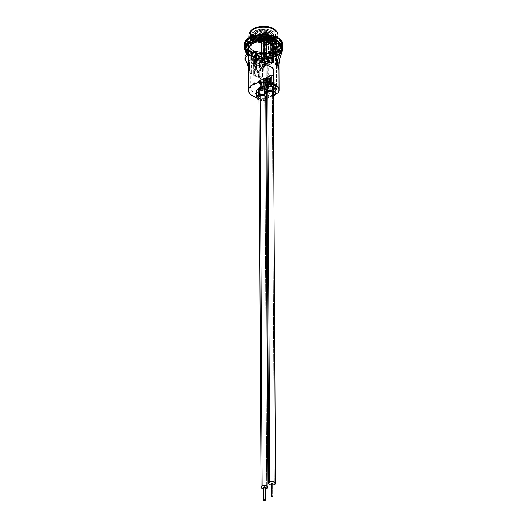 <?xml version="1.0" encoding="UTF-8"?>
<svg xmlns="http://www.w3.org/2000/svg" width="527" height="527" viewBox="0 0 527 527"><rect width="100%" height="100%" fill="white"/><g stroke="black" fill="none" stroke-linecap="round" stroke-linejoin="round"><path stroke-width="0.4" stroke-dasharray="2.63 1.98" d="M265.002 90.11A3.913 2.075 179.7 0 0 266.267 88.569A3.913 2.075 179.7 0 0 264.29 86.784A3.913 2.075 179.7 0 0 259.706 87.074L259.752 95.96L259.706 87.074L258.803 87.732L258.487 88.925L259.007 89.682L261.425 90.604L265.002 90.11L266.26 88.668L265.7 87.502L264.007 86.705L261.754 86.547L259.706 87.074A3.913 2.075 179.7 0 0 258.441 88.608A3.913 2.075 179.7 0 0 260.786 90.492A3.913 2.075 179.7 0 0 265.002 90.11L265.048 98.99L265.002 90.11M265.792 98.496A3.913 2.075 -0.3 0 1 265.048 98.99L261.471 99.491L258.724 98.2M272.624 86.375A3.913 2.075 179.7 0 0 273.895 84.834A3.913 2.075 179.7 0 0 271.55 82.95A3.913 2.075 179.7 0 0 267.334 83.338L267.38 92.225L267.334 83.338L266.431 83.997L266.069 84.781L266.636 85.947L269.053 86.869L272.624 86.375L273.888 84.933L273.322 83.767L271.629 82.97L269.383 82.811L267.334 83.338A3.913 2.075 179.7 0 0 266.069 84.873A3.913 2.075 179.7 0 0 268.414 86.757A3.913 2.075 179.7 0 0 272.624 86.375L272.67 95.255L272.624 86.375M273.421 94.761A3.913 2.075 -0.3 0 1 272.67 95.255L269.099 95.756L266.352 94.465M256.603 90.973A5.764 3.05 179.7 0 0 260.055 93.747A5.764 3.05 179.7 0 0 266.26 93.174L266.287 97.706L266.26 93.174A5.764 3.05 179.7 0 0 268.124 90.914A5.764 3.05 179.7 0 0 267.887 90.058L267.927 96.593A5.764 3.05 -0.3 0 1 268.164 97.449A5.764 3.05 -0.3 0 1 266.669 99.511M266.287 97.712L266.293 99.708L266.287 97.712M265.799 99.926A5.764 3.05 -0.3 0 1 259.027 99.959M264.468 88.095L264.501 94.629L264.238 88.049A5.764 3.05 179.7 0 1 264.468 88.095A5.764 3.05 179.7 0 1 264.231 87.238M258.118 93.022L261.003 93.911L264.343 93.799L267.281 92.515L267.92 91.738L267.887 90.058L271.049 90.203L273.888 89.438L273.921 95.973L273.888 89.438A5.764 3.05 179.7 0 0 275.753 87.179M260.832 69.841L259.837 71.698L259.864 76.56L258.902 76.962L257.71 70.809L254.567 65.723L258.27 58.326L260.76 56.916L260.832 69.841A13.373 7.082 179.7 0 0 263.381 69.979L263.309 56.323L262.505 57.351L262.611 77.324L263.006 76.81L263.381 69.979L263.309 56.323L262.505 57.351A15.342 8.122 179.7 0 0 266.886 57.153L267.103 98.187A15.342 8.122 -0.3 0 1 256.636 97.508L262.11 98.358L267.103 98.187L275.773 93.944L267.103 98.187L266.886 57.153L278.137 51.646A15.342 8.122 179.7 0 0 278.855 49.347L278.921 62.588L278.855 49.347L276.853 49.69L276.464 47.437L274.758 45.368L276.023 44.492L274.758 45.368A13.373 7.082 -0.3 0 1 276.886 49.176A13.373 7.082 -0.3 0 1 276.853 49.69L276.906 60.058A13.373 7.082 179.7 0 0 276.938 59.538A13.373 7.082 179.7 0 0 276.84 58.701L276.787 49.064A13.373 7.082 179.7 0 0 275.39 46.679L275.443 56.31A13.373 7.082 179.7 0 0 274.811 55.737L274.758 45.368L274.811 55.737L275.456 56.745L275.496 64.893L276.128 64.459L275.496 64.893A14.354 7.602 -0.3 0 1 276.372 65.671L276.365 64.643L276.372 65.671L277.248 65.427L276.372 65.671A14.354 7.602 -0.3 0 0 275.496 64.893L275.456 56.745A14.354 7.602 -0.3 0 1 276.089 57.285A14.354 7.602 179.7 0 0 275.456 56.745L274.811 55.737A13.373 7.082 179.7 0 1 275.443 56.31L275.39 46.679L276.029 46.607L275.39 46.679A13.373 7.082 179.7 0 1 276.787 49.064L276.84 58.701L277.703 59.65L277.749 67.805L278.566 67.331L277.749 67.805A14.354 7.602 -0.3 0 1 277.96 69.485L277.92 61.33L276.906 60.058L276.853 49.69L278.855 49.347L278.137 51.646L266.886 57.153L262.505 57.351L262.611 77.324L263.006 76.81A14.354 7.602 -0.3 0 1 259.864 76.56L258.902 76.962L262.611 77.324A15.342 8.122 179.7 0 1 258.902 76.962L257.71 70.809L254.574 66.244A20.026 10.606 -0.3 0 1 252.861 65.737L254.752 70.104L255.424 76.112L255.951 75.671L255.924 70.809L256.445 68.912L256.379 55.987L255.028 57.509L252.861 65.737A25.448 11.574 108.3 0 1 255.424 76.112L255.951 75.671A14.354 7.602 -0.3 0 1 254.567 75.144L253.691 75.447L253.586 55.473L255.338 54.88L255.411 68.536L254.541 70.282L254.567 75.144L253.691 75.447A15.342 8.122 179.7 0 0 255.424 76.112A15.342 8.122 179.7 0 0 258.902 76.962A15.342 8.122 179.7 0 1 255.424 76.112A15.342 8.122 179.7 0 1 253.691 75.447L253.586 55.473L255.338 54.88L259.1 55.941L263.309 56.323A13.373 7.082 -0.3 0 1 255.338 54.88L255.411 68.536A13.373 7.082 179.7 0 0 256.445 68.912L256.379 55.987A13.373 7.082 179.7 0 0 260.76 56.916L260.832 69.841A13.373 7.082 179.7 0 0 263.381 69.979L262.986 71.949A14.354 7.602 -0.3 0 1 259.837 71.698L260.832 69.841M268.052 42.568A13.373 7.082 -0.3 0 1 271.688 43.609L271.761 57.265L272.643 58.411L271.761 57.265A13.373 7.082 179.7 0 0 270.726 56.89L271.26 57.891L271.28 62.753L271.807 62.311L271.28 62.753A14.354 7.602 -0.3 0 1 272.67 63.273L272.67 62.614L272.67 63.273L273.546 62.976L272.67 63.273A14.354 7.602 -0.3 0 0 271.28 62.753L271.26 57.891A14.354 7.602 -0.3 0 1 272.018 58.161A14.354 7.602 179.7 0 0 271.26 57.891L270.726 56.89L270.694 50.961L270.726 56.89A13.373 7.082 179.7 0 1 271.761 57.265L271.688 43.609L272.143 43.458L267.927 42.542M272.011 43.201L270.654 43.958L270.694 50.961L270.654 43.958A13.373 7.082 179.7 0 0 266.273 43.036A13.373 7.082 179.7 0 1 270.654 43.958L272.011 43.201M273.454 46.001L273.473 50.342L273.454 46.001M268.335 61.461L267.373 61.857L267.367 61.316L267.373 61.857L268.335 61.461M264.225 61.613L264.626 61.099L264.225 61.613A14.354 7.602 -0.3 0 1 267.373 61.857A14.354 7.602 -0.3 0 0 264.225 61.613L264.198 56.751L264.225 61.613M264.521 41.132L263.717 42.16L263.79 55.822L264.198 56.751A14.354 7.602 -0.3 0 1 264.6 56.764A14.354 7.602 179.7 0 0 264.198 56.751L263.79 55.822L263.717 42.16L264.521 41.132M278.961 69.314L278.954 68.945L277.96 69.485L278.961 69.142M278.348 92.68L278.137 51.646L278.348 92.68M251.004 53.998A15.342 8.122 179.7 0 0 253.586 55.473L251.004 53.998L251.109 73.964L251.004 53.998L252.268 53.115A13.373 7.082 -0.3 0 1 250.141 49.314A13.373 7.082 -0.3 0 1 250.173 48.794L250.562 51.047L252.268 53.115L251.004 53.998M248.276 69.294A15.342 8.122 179.7 0 0 248.665 71.092A15.342 8.122 179.7 0 0 249.989 72.996A15.342 8.122 179.7 0 0 251.109 73.964L251.741 73.523L252.268 53.115L252.321 63.484L251.695 65.374A14.354 7.602 -0.3 0 1 250.826 64.597L250.865 72.752L249.989 72.996L248.79 65.77L245.371 59.801L246.089 59.485L245.74 57.226L249.159 54.38L251.642 53.273L251.689 62.904A13.373 7.082 179.7 0 0 252.321 63.484A13.373 7.082 179.7 0 1 251.689 62.904L250.826 64.597L251.689 62.904L251.642 53.273L249.159 54.38A16.166 8.564 -0.3 0 1 247.901 52.66L250.246 50.882A13.373 7.082 179.7 0 0 251.642 53.273A13.373 7.082 179.7 0 1 250.246 50.882L247.901 52.66A16.166 8.564 179.7 0 0 249.159 54.38L245.74 57.226A20.026 10.606 -0.3 0 1 244.923 56.277A20.026 10.606 179.7 0 0 245.74 57.226L245.747 57.746A20.026 10.606 -0.3 0 1 244.93 56.804A20.026 10.606 179.7 0 0 245.747 57.746L246.089 59.485A19.644 10.402 -0.3 0 1 245.226 58.464A19.644 10.402 179.7 0 0 246.089 59.485L245.371 59.801A20.461 10.83 -0.3 0 1 245.068 59.485M256.794 81.889L273.408 91.415L266.392 94.853L261.735 94.932L257.328 94.168L253.685 92.647L251.26 90.552L250.608 89.366L250.345 88.134L251.05 85.697L253.289 83.529L256.794 81.889L256.88 59.353A13.373 7.082 -0.3 0 1 257.723 59.11L258.059 81.533A13.373 7.082 -0.3 0 1 277.09 87.851A13.373 7.082 -0.3 0 1 276.537 89.88L276.326 48.846L276.859 46.574L276.003 44.327L272.321 41.534L268.651 40.335L264.435 39.821L260.127 40.052L256.175 40.994L252.986 42.555L250.898 44.571L250.134 46.831L250.766 49.097L252.729 51.126L255.826 52.72L261.853 53.925L266.175 53.82L276.326 48.846A13.373 7.082 179.7 0 0 276.873 46.824A13.373 7.082 179.7 0 0 265.568 39.887A13.373 7.082 179.7 0 0 250.78 44.762A13.373 7.082 179.7 0 0 250.127 46.962A13.373 7.082 179.7 0 0 266.175 53.82L266.392 94.853A13.373 7.082 -0.3 0 1 250.345 87.996A13.373 7.082 -0.3 0 1 256.794 81.889L256.88 59.353A13.373 7.082 -0.3 0 1 257.723 59.11L274.139 68.523L273.46 68.853L273.408 91.415L266.392 94.853L266.175 53.82L276.326 48.846L276.537 89.88L274.429 90.914L274.139 68.523L273.46 68.853L256.88 59.353L273.46 68.853L273.408 91.415L256.794 81.889M264.666 86.909L264.007 86.705M273.427 96.191A5.764 3.05 -0.3 0 1 267.927 96.593L267.887 90.058A5.764 3.05 179.7 0 0 273.888 89.438L273.915 89.425M275.588 87.91L275.687 86.718M256.609 90.835L256.675 91.428M272.018 57.812L266.339 58.826L260.358 58.82L252.209 56.929L248.164 54.61L246.735 53.22L245.253 50.157L245.707 46.995L248.065 44.077L255.009 40.678L257.769 40.045L266.669 39.67L274.817 41.561L277.018 42.628L280.292 45.269L281.273 46.765L281.793 49.92L281.319 51.488L278.961 54.406L272.018 57.812A18.333 9.71 -0.3 0 1 245.18 49.34A18.333 9.71 -0.3 0 1 248.065 44.077L255.009 40.678A18.333 9.71 -0.3 0 1 281.846 49.149A18.333 9.71 -0.3 0 1 278.961 54.406L278.948 52.054A18.333 9.71 179.7 0 0 281.833 46.798A18.333 9.71 179.7 0 0 254.996 38.326L255.009 40.678L254.996 38.326L248.052 41.725L248.065 44.077L248.052 41.725A18.333 9.71 179.7 0 0 245.167 46.989A18.333 9.71 179.7 0 0 272.004 55.46L272.018 57.812L272.004 55.46L278.948 52.054L278.961 54.406L272.018 57.812M248.171 49.136L250.173 48.794L250.226 59.162A13.373 7.082 179.7 0 0 250.193 59.676A13.373 7.082 179.7 0 0 250.292 60.519L250.246 50.882L250.292 60.519L249.449 62.463L250.292 60.519A13.373 7.082 179.7 0 1 250.226 59.162L249.231 60.783L249.271 68.938L248.276 69.103L249.271 68.938L249.231 60.783A14.354 7.602 179.7 0 0 249.218 61.132A14.354 7.602 179.7 0 0 249.449 62.463L249.488 70.618L249.449 62.463A14.354 7.602 -0.3 0 1 249.231 60.783L250.226 59.162L250.173 48.794L248.171 49.136M264.528 42.18L263.717 42.16A13.373 7.082 -0.3 0 1 264.528 42.18M254.996 38.326L260.674 37.312L266.655 37.318L274.804 39.209L278.849 41.528L281.26 44.413L281.78 47.568L281.306 49.136L278.948 52.054L272.004 55.46L269.244 56.086L260.345 56.468L252.196 54.577L248.151 52.259L246.722 50.869L245.74 49.367L245.226 46.218L245.694 44.643L248.052 41.725L254.996 38.326M258.994 99.952L262.156 100.525L265.391 100.071L267.953 98.272L267.927 96.593L271.082 96.737L273.921 95.973M265.951 98.338L265.048 98.99A3.913 2.075 -0.3 0 1 259.014 98.529M273.572 94.603L272.67 95.255A3.913 2.075 -0.3 0 1 266.642 94.794M264.6 55.836A13.373 7.082 179.7 0 0 263.79 55.822A13.373 7.082 179.7 0 1 264.6 55.836M274.429 90.914L258.059 81.533L265.536 80.901L272.439 82.522L274.949 84.043L276.543 85.875L277.09 87.877L276.537 89.88L274.429 90.914L274.139 68.523L257.723 59.11L258.059 81.533L274.429 90.914M248.665 71.092L249.488 70.618L248.665 71.092L248.263 66.791L248.665 71.092A15.342 8.122 179.7 0 0 249.989 72.996A15.342 8.122 179.7 0 0 251.109 73.964L251.741 73.523A14.354 7.602 -0.3 0 1 250.865 72.752L249.989 72.996A30.935 23.34 -44.4 0 0 245.371 59.801A20.461 10.83 -0.3 0 1 244.923 59.32M249.488 70.618A14.354 7.602 -0.3 0 1 249.271 68.938A14.354 7.602 -0.3 0 0 249.258 69.287A14.354 7.602 -0.3 0 0 249.488 70.618M282.136 48.813L281.859 50.809A19.644 10.402 179.7 0 0 281.411 50.249A19.644 10.402 179.7 0 0 280.99 49.795A19.644 10.402 -0.3 0 1 281.411 50.249A19.644 10.402 -0.3 0 1 281.859 50.809L282.472 50.579L281.859 50.809L281.971 49.986M282.136 48.286L279.139 48.128L276.787 49.064L279.139 48.128A16.166 8.564 179.7 0 0 277.881 46.402A16.166 8.564 -0.3 0 1 279.139 48.128L282.136 48.286M276.089 57.186L275.443 56.31L276.089 57.186M276.906 60.058A13.373 7.082 179.7 0 0 276.84 58.701L277.703 59.65A14.354 7.602 -0.3 0 1 277.92 61.33L276.906 60.058M277.92 61.33A14.354 7.602 179.7 0 0 277.933 60.98A14.354 7.602 179.7 0 0 277.703 59.65L277.749 67.805A14.354 7.602 -0.3 0 1 277.973 69.136A14.354 7.602 -0.3 0 1 277.96 69.485L277.92 61.33M254.126 60.842A17.622 9.334 179.7 0 0 256.695 61.54L256.695 61.909A17.622 9.334 -0.3 0 1 254.126 61.204L254.126 60.842A17.622 9.334 179.7 0 0 256.695 61.54L256.919 61.448A17.378 9.203 -0.3 0 1 254.258 60.73L254.126 60.842M254.251 60.368A17.378 9.203 179.7 0 0 256.919 61.086L256.919 61.448A17.378 9.203 -0.3 0 1 254.258 60.73L254.251 60.368A17.378 9.203 179.7 0 0 256.919 61.086L257.143 60.987A17.127 9.071 -0.3 0 1 254.383 60.256L254.251 60.368M254.383 59.887A17.127 9.071 179.7 0 0 257.143 60.625L257.143 60.987A17.127 9.071 -0.3 0 1 254.383 60.256L254.383 59.887A17.127 9.071 179.7 0 0 257.143 60.625L257.367 60.533A16.884 8.939 -0.3 0 1 254.515 59.775L254.383 59.887M254.515 59.413A16.884 8.939 179.7 0 0 257.367 60.164L257.367 60.533A16.884 8.939 -0.3 0 1 254.515 59.775L254.515 59.413A16.884 8.939 179.7 0 0 257.367 60.164L257.591 60.071A16.64 8.807 -0.3 0 1 254.646 59.301L254.515 59.413M254.64 58.932A16.64 8.807 179.7 0 0 257.591 59.703L257.591 60.071A16.64 8.807 -0.3 0 1 254.646 59.301L254.64 58.932A16.64 8.807 179.7 0 0 257.591 59.703L257.822 59.61A16.39 8.682 -0.3 0 1 254.772 58.826L254.64 58.932M254.772 58.457A16.39 8.682 179.7 0 0 257.822 59.241L257.822 59.61A16.39 8.682 -0.3 0 1 254.772 58.826L254.772 58.457A16.39 8.682 179.7 0 0 257.822 59.241L258.046 59.149A16.146 8.551 -0.3 0 1 254.903 58.345L254.772 58.457M254.903 57.983A16.146 8.551 179.7 0 0 258.046 58.78L258.046 59.149A16.146 8.551 -0.3 0 1 254.903 58.345L254.903 57.983A16.146 8.551 179.7 0 0 258.046 58.78L258.27 58.688A15.909 8.425 -0.3 0 1 255.028 57.871L254.903 57.983M255.028 57.509A15.909 8.425 179.7 0 0 258.27 58.326L258.27 58.688A15.909 8.425 -0.3 0 1 255.028 57.871L256.379 55.987A13.373 7.082 179.7 0 0 260.76 56.916L258.27 58.326A15.909 8.425 -0.3 0 1 255.028 57.509M252.855 65.216A20.026 10.606 179.7 0 0 254.567 65.723L254.574 66.244A20.026 10.606 -0.3 0 1 252.861 65.737L252.855 65.216A20.026 10.606 179.7 0 0 254.567 65.723L254.949 65.565A19.598 10.375 -0.3 0 1 253.085 65.019L252.855 65.216M253.085 64.656A19.598 10.375 179.7 0 0 254.949 65.196L254.949 65.565A19.598 10.375 -0.3 0 1 253.085 65.019L253.085 64.656A19.598 10.375 179.7 0 0 254.949 65.196L255.167 65.111A19.347 10.244 -0.3 0 1 253.217 64.544L253.085 64.656M253.217 64.175A19.347 10.244 179.7 0 0 255.16 64.742L255.167 65.111A19.347 10.244 -0.3 0 1 253.217 64.544L253.217 64.175A19.347 10.244 179.7 0 0 255.16 64.742L255.384 64.65A19.104 10.112 -0.3 0 1 253.349 64.07L253.217 64.175M253.349 63.701A19.104 10.112 179.7 0 0 255.378 64.287L255.384 64.65A19.104 10.112 -0.3 0 1 253.349 64.07L253.349 63.701A19.104 10.112 179.7 0 0 255.378 64.287L255.602 64.195A18.853 9.987 -0.3 0 1 253.474 63.589L253.349 63.701M253.474 63.227A18.853 9.987 179.7 0 0 255.595 63.826L255.602 64.195A18.853 9.987 -0.3 0 1 253.474 63.589L253.474 63.227A18.853 9.987 179.7 0 0 255.595 63.826L255.819 63.741A18.61 9.855 -0.3 0 1 253.606 63.115L253.474 63.227M253.606 62.746A18.61 9.855 179.7 0 0 255.812 63.372L255.819 63.741A18.61 9.855 -0.3 0 1 253.606 63.115L253.606 62.746A18.61 9.855 179.7 0 0 255.812 63.372L256.036 63.28A18.359 9.723 -0.3 0 1 253.737 62.641L253.606 62.746M253.737 62.272A18.359 9.723 179.7 0 0 256.036 62.917L256.036 63.28A18.359 9.723 -0.3 0 1 253.737 62.641L253.737 62.272A18.359 9.723 179.7 0 0 256.036 62.917L256.254 62.825A18.116 9.591 -0.3 0 1 253.869 62.16L253.737 62.272M253.862 61.797A18.116 9.591 179.7 0 0 256.254 62.456L256.254 62.825A18.116 9.591 -0.3 0 1 253.869 62.16L253.862 61.797A18.116 9.591 179.7 0 0 256.254 62.456L256.478 62.364A17.872 9.46 -0.3 0 1 253.994 61.685L253.862 61.797M253.994 61.316A17.872 9.46 179.7 0 0 256.471 62.002L256.478 62.364A17.872 9.46 -0.3 0 1 253.994 61.685L253.994 61.316A17.872 9.46 179.7 0 0 256.471 62.002L256.695 61.909A17.622 9.334 -0.3 0 1 254.126 61.204L253.994 61.316M251.695 65.374L251.741 73.523A14.354 7.602 -0.3 0 1 250.865 72.752L250.826 64.597A14.354 7.602 179.7 0 0 251.695 65.374M254.541 70.282A14.354 7.602 179.7 0 0 255.924 70.809L255.951 75.671A14.354 7.602 -0.3 0 1 254.567 75.144L254.541 70.282L255.411 68.536A13.373 7.082 179.7 0 0 256.445 68.912L255.924 70.809A14.354 7.602 -0.3 0 1 254.541 70.282M263.006 76.81A14.354 7.602 -0.3 0 1 259.864 76.56L259.837 71.698A14.354 7.602 179.7 0 0 262.986 71.949L263.006 76.81M270.371 44.657A17.622 9.334 -0.3 0 1 272.94 45.355A17.622 9.334 -0.3 0 0 270.371 44.657M270.147 44.38A17.378 9.203 -0.3 0 1 272.808 45.098A17.378 9.203 -0.3 0 0 270.147 44.38M269.916 44.11A17.127 9.071 -0.3 0 1 272.676 44.848A17.127 9.071 -0.3 0 0 269.916 44.11M269.692 43.833A16.884 8.939 -0.3 0 1 272.545 44.591A16.884 8.939 -0.3 0 0 269.692 43.833M269.462 43.563A16.64 8.807 -0.3 0 1 272.406 44.334A16.64 8.807 -0.3 0 0 269.462 43.563M269.231 43.293A16.39 8.682 -0.3 0 1 272.275 44.077A16.39 8.682 -0.3 0 0 269.231 43.293M268.994 43.023A16.146 8.551 -0.3 0 1 272.143 43.827A16.146 8.551 -0.3 0 0 268.994 43.023M268.77 42.746A15.909 8.425 -0.3 0 1 272.011 43.563A15.909 8.425 -0.3 0 0 268.77 42.746M272.149 46.85A19.598 10.375 -0.3 0 1 274.014 47.397A19.598 10.375 -0.3 0 0 272.149 46.85M271.932 46.574A19.347 10.244 -0.3 0 1 273.875 47.14A19.347 10.244 -0.3 0 0 271.932 46.574M271.708 46.304A19.104 10.112 -0.3 0 1 273.744 46.883A19.104 10.112 -0.3 0 0 271.708 46.304M271.491 46.027A18.853 9.987 -0.3 0 1 273.612 46.633A18.853 9.987 -0.3 0 0 271.491 46.027M271.267 45.75A18.61 9.855 -0.3 0 1 273.48 46.376A18.61 9.855 -0.3 0 0 271.267 45.75M271.043 45.474A18.359 9.723 -0.3 0 1 273.342 46.119A18.359 9.723 -0.3 0 0 271.043 45.474M270.819 45.203A18.116 9.591 -0.3 0 1 273.21 45.862A18.116 9.591 -0.3 0 0 270.819 45.203M270.595 44.927A17.872 9.46 -0.3 0 1 273.078 45.612A17.872 9.46 -0.3 0 0 270.595 44.927M273.388 29.196L274.699 30.302L275.977 32.806L275.344 35.381L272.9 37.648L271.102 38.543L264.277 39.94L257.163 39.097L253.467 37.404L251.287 35.085L250.885 33.794L251.511 31.218L252.525 30.026A12.576 6.66 179.7 0 0 257.163 39.097A12.576 6.66 179.7 0 0 274.33 36.574A12.576 6.66 179.7 0 0 269.692 27.503A12.576 6.66 179.7 0 0 252.525 30.026L253.961 28.959M248.948 34.67A14.499 7.674 179.7 0 0 259.488 42.252A14.499 7.674 179.7 0 0 276.01 38.629A14.499 7.674 -0.3 0 1 260.463 42.371A14.499 7.674 -0.3 0 1 249.027 35.737M250.397 40.605L250.575 36.995L250.397 40.605L248.52 43.57L248.915 46.679L251.531 49.466L255.964 51.501L261.55 52.476L267.426 52.239L272.703 50.836L276.576 48.471A15.099 7.997 -0.3 0 1 259.376 52.245A15.099 7.997 -0.3 0 1 248.401 44.354A15.099 7.997 -0.3 0 1 250.397 40.605A15.099 7.997 -0.3 0 1 267.123 36.765A15.099 7.997 -0.3 0 1 278.572 44.196A15.099 7.997 -0.3 0 1 276.576 48.471L278.46 45.506L278.065 42.397L275.45 39.617L271.01 37.582L265.43 36.607L259.554 36.837L254.271 38.24L250.397 40.605M277.709 33.445A14.499 7.674 -0.3 0 1 276.01 38.629L276.576 48.471L276.01 38.629A14.499 7.674 179.7 0 0 277.927 34.518L277.927 34.518M247.473 42.074L247.459 39.723A18.485 9.789 179.7 0 0 245.002 44.637A18.485 9.789 179.7 0 0 258.744 54.017A18.485 9.789 179.7 0 0 279.514 49.354L279.527 51.705A18.485 9.789 -0.3 0 1 258.757 56.369A18.485 9.789 -0.3 0 1 245.015 46.989A18.485 9.789 -0.3 0 1 247.473 42.074L245.984 43.827L245.167 45.704L245.055 47.621L246.939 51.303L251.339 54.307L257.598 56.191L264.745 56.652L268.322 56.323L274.784 54.604L279.527 51.705L281.833 48.082L281.945 46.159L281.346 44.268L278.144 40.862L275.661 39.472L269.409 37.595L265.878 37.173L258.678 37.457L252.216 39.182L247.473 42.074A18.485 9.789 -0.3 0 1 268.243 37.41A18.485 9.789 -0.3 0 1 281.985 46.791A18.485 9.789 -0.3 0 1 279.527 51.705L279.514 49.354A18.485 9.789 179.7 0 0 281.971 44.439A18.485 9.789 179.7 0 0 268.23 35.059A18.485 9.789 179.7 0 0 247.459 39.723L247.473 42.074M274.396 39.466A12.635 6.686 179.7 0 0 276.076 36.106A12.635 6.686 179.7 0 0 266.682 29.696A12.635 6.686 179.7 0 0 252.492 32.885L252.545 43.603A12.635 6.686 -0.3 0 1 266.741 40.414A12.635 6.686 -0.3 0 1 276.135 46.824A12.635 6.686 -0.3 0 1 274.455 50.184L274.396 39.466L273.935 38.557A12.108 6.41 179.7 0 0 274.719 33.03A12.108 6.41 179.7 0 0 264.35 29.005A12.108 6.41 179.7 0 0 252.947 32.246L252.492 32.885A12.635 6.686 -0.3 0 1 264.389 29.499A12.635 6.686 -0.3 0 1 275.213 33.702A12.635 6.686 -0.3 0 1 274.396 39.466A12.635 6.686 -0.3 0 1 258.019 42.239A12.635 6.686 -0.3 0 1 251.649 33.827A12.635 6.686 -0.3 0 1 252.492 32.885L252.947 32.246A12.108 6.41 179.7 0 0 257.407 40.981A12.108 6.41 179.7 0 0 273.935 38.557L272.571 38.919A10.527 5.573 -0.3 0 1 258.197 41.027A10.527 5.573 -0.3 0 1 254.317 33.432L252.947 32.246L254.317 33.432A10.527 5.573 -0.3 0 1 264.231 30.612A10.527 5.573 -0.3 0 1 273.256 34.117A10.527 5.573 -0.3 0 1 272.571 38.919L272.11 38.01A10 5.296 179.7 0 0 272.762 33.445A10 5.296 179.7 0 0 264.192 30.118A10 5.296 179.7 0 0 254.772 32.799L254.317 33.432L254.772 32.799A10 5.296 179.7 0 0 258.461 40.012A10 5.296 179.7 0 0 272.11 38.01L270.746 38.372A8.419 4.46 -0.3 0 1 259.251 40.059A8.419 4.46 -0.3 0 1 256.142 33.978L254.772 32.799L256.142 33.978A8.419 4.46 -0.3 0 1 264.073 31.725A8.419 4.46 -0.3 0 1 271.293 34.525A8.419 4.46 -0.3 0 1 270.746 38.372L270.285 37.457A7.892 4.183 179.7 0 0 270.799 33.86A7.892 4.183 179.7 0 0 264.034 31.231A7.892 4.183 179.7 0 0 256.596 33.346L256.142 33.978L256.596 33.346A7.892 4.183 179.7 0 0 259.508 39.044A7.892 4.183 179.7 0 0 270.285 37.457L268.922 37.819A6.317 3.346 -0.3 0 1 260.298 39.09A6.317 3.346 -0.3 0 1 257.966 34.532L256.596 33.346L257.966 34.532A6.317 3.346 -0.3 0 1 263.915 32.839A6.317 3.346 -0.3 0 1 269.33 34.94A6.317 3.346 -0.3 0 1 268.922 37.819L268.46 36.91A5.79 3.063 179.7 0 0 268.836 34.268A5.79 3.063 179.7 0 0 263.875 32.345A5.79 3.063 179.7 0 0 258.421 33.893L257.966 34.532L258.421 33.893A5.79 3.063 179.7 0 0 260.555 38.069A5.79 3.063 179.7 0 0 268.46 36.91L267.097 37.272A4.209 2.227 -0.3 0 1 261.346 38.115A4.209 2.227 -0.3 0 1 259.791 35.078L258.421 33.893L259.791 35.078A4.209 2.227 -0.3 0 1 263.763 33.952A4.209 2.227 -0.3 0 1 267.367 35.349A4.209 2.227 -0.3 0 1 267.097 37.272L266.636 36.363A3.682 1.95 179.7 0 0 266.873 34.683A3.682 1.95 179.7 0 0 263.717 33.458A3.682 1.95 179.7 0 0 260.246 34.439L259.791 35.078L260.246 34.439A3.682 1.95 179.7 0 0 261.603 37.101A3.682 1.95 179.7 0 0 266.636 36.363L265.272 36.725A2.108 1.113 -0.3 0 1 262.393 37.147A2.108 1.113 -0.3 0 1 261.616 35.625L260.246 34.439L261.616 35.625A2.108 1.113 -0.3 0 1 263.605 35.065A2.108 1.113 -0.3 0 1 265.404 35.764A2.108 1.113 -0.3 0 1 265.272 36.725L264.811 35.816A1.581 0.837 179.7 0 0 264.91 35.092A1.581 0.837 179.7 0 0 263.559 34.565A1.581 0.837 179.7 0 0 262.071 34.993L261.616 35.625L262.071 34.993A1.581 0.837 179.7 0 0 262.657 36.132A1.581 0.837 179.7 0 0 264.811 35.816L263.447 36.179L262.071 34.993L263.447 36.179L264.811 35.816C264.91 34.598 264.001 34.327 262.071 34.993A1.581 0.837 179.7 0 0 261.965 35.111A1.581 0.837 179.7 0 0 262.762 36.159A1.581 0.837 179.7 0 0 264.811 35.816L265.272 36.725A2.108 1.113 -0.3 0 1 262.538 37.186A2.108 1.113 -0.3 0 1 261.478 35.783A2.108 1.113 -0.3 0 1 261.616 35.625A2.108 1.113 -0.3 0 1 264.495 35.204A2.108 1.113 -0.3 0 1 265.272 36.725L266.636 36.363A3.682 1.95 179.7 0 0 265.279 33.702A3.682 1.95 179.7 0 0 260.246 34.439A3.682 1.95 179.7 0 0 260.002 34.716A3.682 1.95 179.7 0 0 261.86 37.167A3.682 1.95 179.7 0 0 266.636 36.363L267.097 37.272A4.209 2.227 -0.3 0 1 261.636 38.194A4.209 2.227 -0.3 0 1 259.515 35.395A4.209 2.227 -0.3 0 1 259.791 35.078A4.209 2.227 -0.3 0 1 265.542 34.235A4.209 2.227 -0.3 0 1 267.097 37.272L268.46 36.91A5.79 3.063 179.7 0 0 266.326 32.733A5.79 3.063 179.7 0 0 258.421 33.893A5.79 3.063 179.7 0 0 258.032 34.327A5.79 3.063 179.7 0 0 260.957 38.181A5.79 3.063 179.7 0 0 268.46 36.91L268.922 37.819A6.317 3.346 -0.3 0 1 260.733 39.209A6.317 3.346 -0.3 0 1 257.545 34.999A6.317 3.346 -0.3 0 1 257.966 34.532A6.317 3.346 -0.3 0 1 266.59 33.267A6.317 3.346 -0.3 0 1 268.922 37.819L270.285 37.457A7.892 4.183 179.7 0 0 267.373 31.765A7.892 4.183 179.7 0 0 256.596 33.346A7.892 4.183 179.7 0 0 256.069 33.932A7.892 4.183 179.7 0 0 260.048 39.189A7.892 4.183 179.7 0 0 270.285 37.457L270.746 38.372A8.419 4.46 -0.3 0 1 259.831 40.217A8.419 4.46 -0.3 0 1 255.582 34.611A8.419 4.46 -0.3 0 1 256.142 33.978A8.419 4.46 -0.3 0 1 267.637 32.292A8.419 4.46 -0.3 0 1 270.746 38.372L272.11 38.01A10 5.296 179.7 0 0 268.421 30.79A10 5.296 179.7 0 0 254.772 32.799A10 5.296 179.7 0 0 254.1 33.544A10 5.296 179.7 0 0 259.146 40.204A10 5.296 179.7 0 0 272.11 38.01L272.571 38.919A10.527 5.573 -0.3 0 1 258.928 41.225A10.527 5.573 -0.3 0 1 253.612 34.215A10.527 5.573 -0.3 0 1 254.317 33.432A10.527 5.573 -0.3 0 1 268.691 31.324A10.527 5.573 -0.3 0 1 272.571 38.919L273.935 38.557A12.108 6.41 179.7 0 0 269.475 29.822A12.108 6.41 179.7 0 0 252.947 32.246A12.108 6.41 179.7 0 0 252.137 33.148A12.108 6.41 179.7 0 0 258.243 41.211A12.108 6.41 179.7 0 0 273.935 38.557L274.396 39.466L274.455 50.184A12.635 6.686 -0.3 0 1 260.259 53.365A12.635 6.686 -0.3 0 1 250.872 46.956A12.635 6.686 -0.3 0 1 252.545 43.603L252.492 32.885A12.635 6.686 179.7 0 0 250.812 36.244A12.635 6.686 179.7 0 0 260.206 42.654A12.635 6.686 179.7 0 0 274.396 39.466M274.455 50.184L271.214 52.16L266.794 53.339L259.462 53.247L253.494 51.014L251.307 48.682L250.971 46.08L252.545 43.603L255.793 41.62L260.206 40.447L267.538 40.539L273.506 42.773L275.693 45.098L276.029 47.7L274.455 50.184M279.514 49.354L277.413 50.928L271.701 53.28L264.738 54.301L257.584 53.84L251.326 51.956L246.926 48.952L245.042 45.269L245.154 43.352L247.459 39.723L252.202 36.831L255.279 35.796L262.242 34.775L269.396 35.243L275.647 37.121L278.131 38.511L281.332 41.916L281.932 43.807L281.82 45.73L279.514 49.354M271.267 483.43A0.804 0.422 179.7 0 0 271.748 483.812A0.804 0.422 179.7 0 0 272.611 483.733L272.676 496.803L272.611 483.733L271.477 483.714M270.489 78.635L270.522 85.163A0.804 0.422 -0.3 0 1 269.659 85.242A0.804 0.422 -0.3 0 1 269.178 84.86A0.804 0.422 -0.3 0 1 269.442 84.544L269.402 78.009A0.804 0.422 179.7 0 0 269.145 78.325A0.804 0.422 179.7 0 0 269.626 78.714A0.804 0.422 179.7 0 0 270.489 78.635L270.7 78.174L270.285 77.937L269.145 78.306L270.489 78.635A0.804 0.422 179.7 0 0 270.746 78.319A0.804 0.422 179.7 0 0 270.265 77.93A0.804 0.422 179.7 0 0 269.402 78.009L269.442 84.544L270.779 84.873L269.64 85.242L269.178 84.84L269.442 84.544A0.804 0.422 -0.3 0 1 270.305 84.465A0.804 0.422 -0.3 0 1 270.779 84.854A0.804 0.422 -0.3 0 1 270.522 85.163L270.489 78.635M272.275 86.171L274.356 484.735L272.275 86.171A3.386 1.792 179.7 0 0 273.368 84.84A3.386 1.792 179.7 0 0 271.339 83.207A3.386 1.792 179.7 0 0 267.69 83.543A3.386 1.792 179.7 0 0 266.59 84.873A3.386 1.792 179.7 0 0 268.618 86.507A3.386 1.792 179.7 0 0 272.275 86.171L273.368 84.919L272.479 83.635L270.127 83.062L267.69 83.543L267.736 92.073L267.69 83.543L266.906 84.109L266.794 85.486L267.979 86.309L269.837 86.652L272.275 86.171M272.881 485.163A3.386 1.792 -0.3 0 1 271.273 485.169L273.23 485.103M272.821 483.272L272.795 483.602M263.638 487.165A0.804 0.422 179.7 0 0 264.119 487.547A0.804 0.422 179.7 0 0 264.982 487.468L265.048 500.538L264.982 487.468L263.849 487.449M262.861 82.37L262.894 88.898A0.804 0.422 -0.3 0 1 262.031 88.977A0.804 0.422 -0.3 0 1 261.55 88.595A0.804 0.422 -0.3 0 1 261.814 88.279L261.781 81.744A0.804 0.422 179.7 0 0 261.517 82.06A0.804 0.422 179.7 0 0 261.998 82.449A0.804 0.422 179.7 0 0 262.861 82.37L263.072 81.909L262.657 81.672L261.517 82.041L262.861 82.37A0.804 0.422 179.7 0 0 263.118 82.054A0.804 0.422 179.7 0 0 262.644 81.665A0.804 0.422 179.7 0 0 261.781 81.744L261.814 88.279L263.151 88.608L262.018 88.977L261.55 88.576L261.814 88.279A0.804 0.422 -0.3 0 1 262.677 88.2A0.804 0.422 -0.3 0 1 263.157 88.589A0.804 0.422 -0.3 0 1 262.894 88.898L262.861 82.37M264.646 89.906L266.734 488.47L264.646 89.906A3.386 1.792 179.7 0 0 265.74 88.576A3.386 1.792 179.7 0 0 263.711 86.942A3.386 1.792 179.7 0 0 260.061 87.278A3.386 1.792 179.7 0 0 258.968 88.608A3.386 1.792 179.7 0 0 260.997 90.242A3.386 1.792 179.7 0 0 264.646 89.906L265.74 88.655L264.85 87.37L262.499 86.797L260.061 87.278L260.107 95.809L260.061 87.278L259.284 87.844L259.007 88.879L260.351 90.045L262.209 90.387L264.646 89.906M265.252 488.898A3.386 1.792 -0.3 0 1 263.652 488.904M263.638 488.904L265.601 488.839M265.193 487.007L265.167 487.337M265.766 78.273L268.098 79.169L273.375 76.178L270.838 75.038L265.615 77.897L265.806 86.375L268.138 87.271L273.414 84.28L270.885 83.141L265.792 85.881L265.806 86.375A0.659 0.349 -0.3 0 1 265.792 85.881L265.753 77.779A0.659 0.349 179.7 0 0 265.766 78.273L265.806 86.375L267.42 87.205L267.38 79.103A0.659 0.349 179.7 0 0 268.309 79.09L268.355 87.192L273.23 84.531L273.184 76.428A0.659 0.349 179.7 0 0 273.177 75.934L273.217 84.037L271.603 83.207L271.557 75.104A0.659 0.349 179.7 0 0 270.628 75.117L270.667 83.22L265.792 85.881L265.753 77.779L270.628 75.117L270.667 83.22A0.659 0.349 -0.3 0 1 271.603 83.207L271.557 75.104L273.177 75.934L273.217 84.037A0.659 0.349 -0.3 0 1 273.23 84.531L273.184 76.428L268.309 79.09L268.355 87.192A0.659 0.349 -0.3 0 1 267.42 87.205L267.38 79.103L265.766 78.273M271.51 75.756L271.932 76.461L268.329 78.431L266.82 77.996L270.641 75.763L271.51 75.756L270.641 75.763L270.68 83.865L271.55 83.859L272.116 84.445L268.368 86.533L267.439 86.54L267.044 85.855L270.68 83.865L271.55 83.859L271.51 75.756L271.919 75.967L271.965 84.07L271.55 83.859L271.51 75.756M271.965 84.07A0.659 0.349 -0.3 0 1 271.978 84.557L271.932 76.461A0.659 0.349 179.7 0 0 271.919 75.967L271.965 84.07M268.368 86.533L271.978 84.557L271.932 76.461L268.329 78.431L268.368 86.533A0.659 0.349 -0.3 0 1 267.439 86.54L267.4 78.437A0.659 0.349 179.7 0 0 268.329 78.431L268.368 86.533M267.057 86.342L267.439 86.54L267.4 78.437L267.018 78.24L267.057 86.342A0.659 0.349 -0.3 0 1 267.044 85.855L267.005 77.752A0.659 0.349 179.7 0 0 267.018 78.24L267.057 86.342M270.68 83.865L267.044 85.855L267.005 77.752L270.641 75.763L270.68 83.865M259.067 81.632L261.478 82.469L266.425 79.228L263.862 78.279L258.843 81.389L259.106 89.735L261.517 90.572L266.53 87.456L263.902 86.382L259.053 89.241L259.106 89.735A0.659 0.349 -0.3 0 1 259.053 89.241L259.014 81.138A0.659 0.349 179.7 0 0 259.067 81.632L259.106 89.735L260.793 90.519L260.753 82.416A0.659 0.349 179.7 0 0 261.682 82.39L261.721 90.486L266.366 87.713L266.326 79.61A0.659 0.349 179.7 0 0 266.273 79.116L266.313 87.218L264.626 86.428L264.58 78.325A0.659 0.349 179.7 0 0 263.658 78.358L263.698 86.461L259.053 89.241L259.014 81.138L263.658 78.358L263.698 86.461A0.659 0.349 -0.3 0 1 264.626 86.428L264.58 78.325L266.273 79.116L266.313 87.218A0.659 0.349 -0.3 0 1 266.366 87.713L266.326 79.61L261.682 82.39L261.721 90.486A0.659 0.349 -0.3 0 1 260.793 90.519L260.753 82.416L259.067 81.632M264.594 78.978L265.206 79.551L261.642 81.725L260.094 81.329L263.724 79.004L264.594 78.978L263.724 79.004L263.763 87.107L265.246 87.653L261.682 89.827L260.753 89.86L260.305 89.182L263.763 87.107L264.633 87.08L264.594 78.978L265.022 79.175L265.061 87.278L264.633 87.08L264.594 78.978M265.061 87.278A0.659 0.349 -0.3 0 1 265.121 87.772L265.074 79.669A0.659 0.349 179.7 0 0 265.022 79.175L265.061 87.278M261.682 89.827L265.121 87.772L265.074 79.669L261.642 81.725L261.682 89.827A0.659 0.349 -0.3 0 1 260.753 89.86L260.713 81.757A0.659 0.349 179.7 0 0 261.642 81.725L261.682 89.827M260.358 89.669L260.753 89.86L260.713 81.757L260.312 81.566L260.358 89.669A0.659 0.349 -0.3 0 1 260.305 89.182L260.259 81.079A0.659 0.349 179.7 0 0 260.312 81.566L260.358 89.669M263.763 87.107L260.305 89.182L260.259 81.079L263.724 79.004L263.763 87.107M281.497 47.529L281.247 51.725A1.107 0.909 25.7 0 0 282.09 51.481A1.107 0.909 -154.3 0 1 281.247 51.725L281.787 49.848L281.497 47.535M282.235 51.277A1.107 0.909 25.7 0 0 282.32 50.928L282.92 48.359M282.334 50.888A19.413 10.276 -0.3 0 1 282.32 50.928L282.301 47.529A19.413 10.276 179.7 0 0 282.9 44.96L282.643 46.659M282.419 47.265L282.301 47.529A1.107 0.909 25.7 0 0 281.22 46.448C283.256 43.787 281.069 36.561 268.006 34.716C254.297 34.854 246.88 37.213 245.753 41.791A1.107 0.909 25.7 0 0 244.765 42.239A1.107 0.909 -154.3 0 1 245.753 41.791L248.83 38.372M278.414 46.495A15.408 8.155 -0.3 0 1 261.59 52.641A15.408 8.155 -0.3 0 1 248.085 44.617A15.408 8.155 -0.3 0 1 248.56 42.582L248.56 42.16A15.408 8.155 179.7 0 0 248.079 44.202A15.408 8.155 179.7 0 0 261.59 52.226A15.408 8.155 179.7 0 0 278.414 46.08L278.737 43.319L278.012 41.765L274.942 39.044L270.134 37.153L264.31 36.389L258.362 36.864L253.191 38.511L249.587 41.073L248.105 44.163L248.961 47.311L252.031 50.032L256.847 51.923L262.67 52.687L268.618 52.213L273.783 50.566L277.386 48.003L278.414 46.08A15.408 8.155 179.7 0 0 278.888 44.037A15.408 8.155 179.7 0 0 265.384 36.02A15.408 8.155 179.7 0 0 248.56 42.16L248.56 42.582A15.408 8.155 -0.3 0 1 265.384 36.435A15.408 8.155 -0.3 0 1 278.895 44.459A15.408 8.155 -0.3 0 1 278.414 46.495M245.16 42.654A0.619 0.507 -154.3 0 1 245.753 42.213C243.718 44.867 245.905 52.094 258.968 53.945C272.676 53.807 280.094 51.448 281.22 46.863A0.619 0.507 -154.3 0 1 281.82 47.47L276.603 52.232L263.013 55.078L248.803 51.429L244.574 45.157L245.16 42.654A18.919 10.02 179.7 0 0 244.574 45.157A18.919 10.02 179.7 0 0 261.161 55.012A18.919 10.02 179.7 0 0 281.82 47.47L281.84 50.862A18.919 10.02 -0.3 0 1 261.181 58.411A18.919 10.02 -0.3 0 1 244.594 48.556A18.919 10.02 -0.3 0 1 245.18 46.053L245.16 42.654L245.18 46.053L244.594 48.556L248.816 54.828L263.026 58.477L276.622 55.631L281.84 50.862A0.619 0.507 -154.3 0 1 281.247 51.31C280.114 55.888 272.696 58.247 258.994 58.392C245.925 56.541 243.744 49.314 245.78 46.653A0.619 0.507 -154.3 0 1 245.18 46.053A0.619 0.507 25.7 0 0 245.78 46.653L245.239 48.537L245.398 50.434L247.776 53.991L252.552 56.784L258.994 58.392L266.122 58.563L269.607 58.095L275.746 56.145L280.021 53.102L281.787 49.426L281.622 47.529L280.766 45.691L277.123 42.45L274.475 41.178L268.032 39.571L260.905 39.4L254.166 40.684L248.856 43.234L245.78 46.653C246.906 42.074 254.324 39.716 268.032 39.571C281.095 41.422 283.282 48.649 281.247 51.31A0.619 0.507 25.7 0 0 281.84 50.862L282.426 48.359L278.197 42.094L263.987 38.445L250.397 41.29L245.18 46.053A18.919 10.02 -0.3 0 1 265.839 38.511A18.919 10.02 -0.3 0 1 282.426 48.359A18.919 10.02 -0.3 0 1 281.84 50.862L281.82 47.47A18.919 10.02 179.7 0 0 282.406 44.96A18.919 10.02 179.7 0 0 265.819 35.111A18.919 10.02 179.7 0 0 245.16 42.654L250.378 37.891L263.974 35.045L278.184 38.695L282.406 44.96L281.82 47.47A0.619 0.507 25.7 0 0 281.22 46.863C283.256 44.209 281.075 36.982 268.006 35.131C254.304 35.269 246.886 37.634 245.753 42.213A0.619 0.507 25.7 0 0 245.16 42.654M280.588 51.639A17.622 9.334 -0.3 0 1 264.995 58.695A17.622 9.334 -0.3 0 1 247.407 53.247L250.404 55.684L255.911 57.845L262.578 58.721L269.383 58.174L275.292 56.297L279.415 53.365L281.115 49.828L280.654 47.16A17.622 9.334 -0.3 0 1 281.135 49.307A17.622 9.334 -0.3 0 1 280.588 51.639M246.432 46.738A17.622 9.334 179.7 0 0 245.892 49.077A17.622 9.334 179.7 0 0 261.339 58.253A17.622 9.334 179.7 0 0 280.588 51.224A17.622 9.334 179.7 0 0 281.135 48.892A17.622 9.334 179.7 0 0 265.68 39.709A17.622 9.334 179.7 0 0 246.432 46.738L249.403 43.445L254.515 40.994L260.997 39.756L267.868 39.92L274.066 41.468L276.616 42.694L280.127 45.809L280.957 47.588L281.108 49.413L279.409 52.944L275.292 55.875L269.383 57.759L262.571 58.306L255.911 57.43L250.404 55.269L246.893 52.153L245.911 48.55L246.432 46.738M247.044 53.688L249.903 55.928L255.621 58.174L262.538 59.083L266.122 58.984L272.854 57.7L275.746 56.56L278.17 55.151L281.247 51.725L277.624 55.519L268.454 58.714L255.621 58.174L247.044 53.688M281.22 46.863L278.144 50.289L272.834 52.838L266.095 54.123L262.512 54.222L255.595 53.313L249.877 51.066L246.234 47.832L245.378 45.987L245.213 44.09L246.979 40.421L251.254 37.377L257.393 35.421L264.462 34.861L268.006 35.131L274.448 36.738L279.224 39.532L281.602 43.089L281.761 44.986L281.22 46.863M277.097 37.588L279.224 39.117L281.602 42.667L281.761 44.564L281.22 46.448L279.995 48.24L275.72 51.284L269.58 53.234L266.095 53.701L258.968 53.53L252.525 51.923L249.877 50.651L247.749 49.13L245.371 45.572L245.213 43.675L245.753 41.791C243.718 44.452 245.905 51.679 258.968 53.53C272.67 53.385 280.094 51.027 281.22 46.448A1.107 0.909 -154.3 0 1 282.301 47.529L276.945 52.417L262.999 55.335L248.421 51.593L244.08 45.164A19.413 10.276 179.7 0 0 261.102 55.269A19.413 10.276 179.7 0 0 282.301 47.529L282.32 50.928A19.413 10.276 -0.3 0 1 261.122 58.668A19.413 10.276 -0.3 0 1 244.1 48.563L248.434 54.992L263.019 58.734L276.958 55.816L282.32 50.928M278.414 46.08L278.869 44.499L278.012 41.35L274.942 38.623L270.134 36.738L264.304 35.974L258.355 36.449L253.191 38.096L249.587 40.651L248.105 43.748L248.961 46.89L252.031 49.617L256.84 51.508L262.663 52.272L268.618 51.791L273.783 50.151L277.386 47.588L278.414 46.08M268.605 34.466A3.439 1.825 -0.3 0 1 269.475 35.948A3.439 1.825 -0.3 0 1 267.09 37.443A3.439 1.825 -0.3 0 1 263.533 36.949A3.439 1.825 179.7 0 0 267.097 37.463A3.439 1.825 179.7 0 0 269.481 35.961A3.439 1.825 179.7 0 0 268.605 34.486A3.439 1.825 179.7 0 0 265.041 33.991A3.439 1.825 179.7 0 0 262.657 35.493A3.439 1.825 179.7 0 0 263.533 36.969A3.439 1.825 -0.3 0 1 262.657 35.48A3.439 1.825 -0.3 0 1 265.035 33.972A3.439 1.825 -0.3 0 1 268.605 34.466L269.508 35.684L263.533 36.949A3.439 1.825 -0.3 0 1 262.657 35.493A3.439 1.825 -0.3 0 1 265.041 33.991A3.439 1.825 -0.3 0 1 268.605 34.486A3.419 2.141 -60.2 0 0 269.422 36.218A3.419 2.141 119.8 0 1 268.605 34.486A3.439 1.825 -0.3 0 1 269.481 35.961A3.439 1.825 -0.3 0 1 267.097 37.463A3.439 1.825 -0.3 0 1 263.533 36.969C263.678 35.098 264.514 33.715 266.056 32.786L267.782 32.72L268.605 34.466A3.439 2.154 -60.2 0 0 267.782 32.72A3.439 2.154 -60.2 0 0 266.056 32.786A3.439 2.154 -60.2 0 0 263.533 36.949A3.439 1.825 -0.3 0 1 262.63 35.724A3.439 1.825 -0.3 0 1 264.817 34.011A3.439 1.825 -0.3 0 1 268.605 34.466M257.551 72.067A132.382 82.95 -60.2 0 0 261.003 85.183A132.382 82.95 119.8 0 1 257.551 72.067L257.584 71.593L258.454 71.606A131.17 82.192 -60.2 0 0 261.906 84.597A0.619 0.369 172.4 0 0 261.003 85.183A0.619 0.369 172.4 0 0 261.906 84.597A131.17 82.192 119.8 0 1 258.454 71.606L258.414 72.074L257.387 71.83L258.454 71.606A2.833 1.779 -60.2 0 0 259.903 67.7A2.648 1.397 179.9 0 0 255.47 68.167A2.648 1.397 179.9 0 0 256.003 69.59A6.159 3.86 -60.2 0 0 256.3 67.575A2.24 1.179 -0.1 0 1 255.727 66.613A2.24 1.179 -0.1 0 1 257.281 65.644A2.24 1.179 -0.1 0 1 259.6 65.974A6.159 3.86 -60.2 0 0 259.903 67.7A2.833 1.779 119.8 0 1 258.454 71.606L258.414 72.074L257.551 72.067A2.833 1.779 119.8 0 1 256.544 71.962A2.833 1.779 119.8 0 1 256.003 69.59A2.648 1.397 179.9 0 0 259.205 69.874A2.648 1.397 179.9 0 0 260.522 68.306A2.648 1.397 179.9 0 0 259.903 67.7A2.648 1.397 179.9 0 0 257.295 67.291A2.648 1.397 179.9 0 0 255.378 68.319A2.648 1.397 179.9 0 0 256.003 69.59A2.833 1.779 -60.2 0 0 256.544 71.962A2.833 1.779 -60.2 0 0 257.551 72.067L257.387 71.83M259.594 63.266L259.6 65.974A2.24 1.179 -0.1 0 1 260.193 66.771A2.24 1.179 -0.1 0 1 258.764 67.871A2.24 1.179 -0.1 0 1 256.3 67.575L256.293 64.867A2.24 1.179 179.9 0 0 258.757 65.17A2.24 1.179 179.9 0 0 260.186 64.063A2.24 1.179 179.9 0 0 259.594 63.266A2.24 1.179 179.9 0 0 257.275 62.944A2.24 1.179 179.9 0 0 255.727 63.912A2.24 1.179 179.9 0 0 256.293 64.867A6.159 3.86 -60.2 0 0 255.99 63.141A2.648 1.397 -0.1 0 1 255.305 62.344A2.648 1.397 -0.1 0 1 256.853 60.928A2.648 1.397 -0.1 0 1 259.89 61.251A6.159 3.86 -60.2 0 0 259.594 63.266A6.159 3.86 119.8 0 1 259.89 61.251A2.833 1.779 -60.2 0 0 259.35 58.879A2.833 1.779 -60.2 0 0 258.665 58.728L257.802 58.635L257.769 59.017A2.833 1.779 -60.2 0 0 255.99 63.141A2.648 1.397 -0.1 0 1 255.371 62.535A2.648 1.397 -0.1 0 1 256.689 60.967A2.648 1.397 -0.1 0 1 259.89 61.251A2.648 1.397 -0.1 0 1 260.516 62.522A2.648 1.397 -0.1 0 1 258.599 63.55A2.648 1.397 -0.1 0 1 255.99 63.141A2.833 1.779 119.8 0 1 257.769 59.017L258.829 58.938L259.277 55.796L258.21 55.915L260.496 53.754L261.089 54.946L259.89 54.828L258.21 55.915L257.769 59.017L258.052 55.691L259.119 55.585L258.665 58.728L257.604 58.807L258.428 59.149L258.665 58.728A2.833 1.779 119.8 0 1 259.35 58.879A2.833 1.779 119.8 0 1 259.89 61.251A2.648 1.397 -0.1 0 1 260.424 62.673A2.648 1.397 -0.1 0 1 255.99 63.141A6.159 3.86 119.8 0 1 256.293 64.867A2.24 1.179 179.9 0 0 258.612 65.196A2.24 1.179 179.9 0 0 260.167 64.228A2.24 1.179 179.9 0 0 259.594 63.266A2.24 1.179 179.9 0 0 257.13 62.97A2.24 1.179 179.9 0 0 255.7 64.07A2.24 1.179 179.9 0 0 256.293 64.867L256.3 67.575A2.24 1.179 -0.1 0 1 255.707 66.777A2.24 1.179 -0.1 0 1 257.136 65.671A2.24 1.179 -0.1 0 1 259.6 65.974L259.594 63.266M268.032 63.194L268.302 83.865L267.235 84.089L267.13 63.78L268.138 63.609L271.227 57.693A6.831 3.617 -0.3 0 1 273.026 60.124A6.831 3.617 -0.3 0 1 268.684 63.517A6.831 3.617 -0.3 0 1 261.168 62.621L261.063 43.491A6.831 3.617 179.7 0 0 268.586 44.387A6.831 3.617 179.7 0 0 272.927 40.994A6.831 3.617 179.7 0 0 271.128 38.563L271.227 57.693L268.032 63.194L267.604 63.121L268.032 63.194L268.144 83.641L267.07 83.852L268.302 83.879L267.07 83.872L267.13 63.78L265.312 64.669L265.476 65.855L264.409 66.079A0.619 0.349 -116.1 0 1 264.416 67.127L261.01 68.793A0.619 0.349 63.9 0 0 261.003 67.752L264.409 66.079L264.402 64.973L265.272 65.078L267.13 63.78L267.163 63.266L267.604 63.121L266.965 63.536L267.321 63.853L268.197 63.457M260.937 54.683L261.168 67.97L260.094 68.194L260.028 55.124L261.096 54.9L259.864 54.907L260.094 68.194L261.003 67.752L260.937 54.683L260.496 53.754L258.21 55.915L260.937 54.683M269.014 36.02A4.664 2.47 179.7 0 0 262.947 36.132A4.664 2.47 179.7 0 0 262.644 39.63A4.638 2.905 -60.2 0 0 261.063 43.491A6.831 3.617 -0.3 0 1 259.37 40.434A6.831 3.617 -0.3 0 1 264.179 37.562A6.831 3.617 -0.3 0 1 271.128 38.563A6.831 3.617 -0.3 0 1 272.894 41.35A6.831 3.617 -0.3 0 1 268.263 44.452A6.831 3.617 -0.3 0 1 261.063 43.491A4.638 2.905 119.8 0 1 262.644 39.63A4.664 2.47 179.7 0 0 269.231 39.756A4.664 2.47 179.7 0 0 269.514 36.264A4.638 2.905 119.8 0 1 270.035 36.468A4.638 2.905 119.8 0 1 271.128 38.563A4.638 2.905 -60.2 0 0 270.035 36.468A4.638 2.905 -60.2 0 0 269.514 36.264A4.664 2.47 179.7 0 0 265.727 35.487M265.2 35.526A4.664 2.47 179.7 0 0 261.655 37.193A4.664 2.47 179.7 0 0 262.644 39.63A3.419 2.141 -60.2 0 0 263.533 36.969A3.419 2.141 119.8 0 1 262.644 39.63A4.664 2.47 179.7 0 0 269.231 39.756A4.664 2.47 179.7 0 0 269.514 36.264M265.318 65.638L264.409 66.079L264.679 67.16L261.168 68.846L261.003 67.752L261.01 68.793L264.416 67.127A0.619 0.349 -116.1 0 1 264.409 66.079L265.476 65.855L265.47 64.88L262.492 64.729L261.168 62.621L267.123 63.734L272.986 60.539L271.227 57.693L264.416 56.672L259.416 60.612L262.492 64.729L265.312 64.669L264.238 64.768L264.409 66.079L265.318 65.638L265.312 64.669M257.802 58.635L258.052 55.691C258.243 54.248 259.06 53.596 260.496 53.754L261.096 54.9L261.168 67.97L260.094 68.194L261.003 67.752A0.619 0.349 63.9 0 0 260.733 67.719L264.409 66.079L260.733 67.719A0.619 0.349 63.9 0 0 261.01 68.793M271.128 38.563A6.831 3.617 179.7 0 0 263.612 37.667A6.831 3.617 179.7 0 0 259.264 41.066A6.831 3.617 179.7 0 0 261.063 43.491L261.168 62.621A6.831 3.617 -0.3 0 1 259.37 60.19A6.831 3.617 -0.3 0 1 263.711 56.797A6.831 3.617 -0.3 0 1 271.227 57.693L271.128 38.563M258.829 58.945L259.277 55.809L259.916 54.834L260.094 68.194M264.238 64.781L264.416 67.127M256.003 69.59A2.648 1.397 179.9 0 0 259.04 69.913A2.648 1.397 179.9 0 0 260.588 68.497A2.648 1.397 179.9 0 0 259.903 67.7A6.159 3.86 119.8 0 1 259.6 65.974A2.24 1.179 -0.1 0 1 260.167 66.929A2.24 1.179 -0.1 0 1 258.619 67.897A2.24 1.179 -0.1 0 1 256.3 67.575A6.159 3.86 119.8 0 1 256.003 69.59M261.003 85.183L262.031 84.709L261.036 84.649L261.003 85.183M268.665 36.534A4.308 2.279 179.7 0 0 263.256 36.659A4.308 2.279 179.7 0 0 262.914 39.927A4.032 2.523 -60.2 0 0 263.981 36.752A2.833 1.502 -0.3 0 1 263.263 35.54A2.833 1.502 -0.3 0 1 265.226 34.301A2.833 1.502 -0.3 0 1 268.157 34.71A4.032 2.523 -60.2 0 0 269.119 36.745A4.032 2.523 119.8 0 1 268.157 34.71A2.833 1.502 -0.3 0 1 268.875 35.922A2.833 1.502 -0.3 0 1 266.919 37.153A2.833 1.502 -0.3 0 1 263.981 36.752A4.032 2.523 119.8 0 1 262.914 39.927A4.308 2.279 179.7 0 0 268.994 40.039A4.308 2.279 179.7 0 0 269.257 36.818A4.308 2.279 179.7 0 0 263.171 36.706A4.308 2.279 179.7 0 0 262.914 39.927A4.025 2.523 -60.2 0 0 261.517 43.293A6.219 3.294 -0.3 0 1 259.976 40.493A6.219 3.294 -0.3 0 1 264.356 37.891A6.219 3.294 -0.3 0 1 270.68 38.8A4.025 2.523 -60.2 0 0 269.732 37.002A4.025 2.523 -60.2 0 0 269.257 36.818A4.025 2.523 119.8 0 1 269.732 37.002A4.025 2.523 119.8 0 1 270.68 38.8A6.219 3.294 179.7 0 0 263.836 37.99A6.219 3.294 179.7 0 0 259.877 41.08A6.219 3.294 179.7 0 0 261.517 43.293L261.616 62.351A6.219 3.294 -0.3 0 1 259.976 60.144A6.219 3.294 -0.3 0 1 263.935 57.048A6.219 3.294 -0.3 0 1 270.779 57.865L270.68 38.8L270.779 57.865A6.219 3.294 179.7 0 0 263.994 57.035A6.219 3.294 179.7 0 0 259.976 60.071A6.219 3.294 179.7 0 0 261.616 62.351A5.257 3.294 -60.2 0 0 262.841 64.222A5.257 3.294 -60.2 0 0 264.396 64.439L264.383 60.855L265.285 60.407L265.47 64.38L264.396 64.439L264.64 64.037L265.41 64.478L264.396 64.439A5.257 3.294 119.8 0 1 262.841 64.222A5.257 3.294 119.8 0 1 261.616 62.351A6.219 3.294 179.7 0 0 267.723 63.293A6.219 3.294 179.7 0 0 272.228 60.888A6.219 3.294 179.7 0 0 270.779 57.865A5.257 3.294 119.8 0 1 268.032 62.66L267.993 63.22L267.123 63.266L267.103 59.518L268.012 59.077L268.19 62.924L267.551 63.359L266.965 63.016L268.032 62.66A5.257 3.294 -60.2 0 0 270.779 57.865A6.219 3.294 -0.3 0 1 272.419 60.078A6.219 3.294 -0.3 0 1 268.46 63.168A6.219 3.294 -0.3 0 1 261.616 62.351L261.517 43.293A6.219 3.294 179.7 0 0 268.362 44.103A6.219 3.294 179.7 0 0 272.314 41.014A6.219 3.294 179.7 0 0 270.68 38.8A6.219 3.294 -0.3 0 1 272.288 41.33A6.219 3.294 -0.3 0 1 268.078 44.163A6.219 3.294 -0.3 0 1 261.517 43.293A4.025 2.523 119.8 0 1 262.914 39.927A4.308 2.279 179.7 0 0 268.994 40.039A4.308 2.279 179.7 0 0 269.257 36.818M266.649 59.742L266.557 41.449A1.232 0.652 179.7 0 0 267.914 41.613A1.232 0.652 179.7 0 0 268.698 41.001A1.232 0.652 179.7 0 0 268.368 40.559L268.467 58.853A1.232 0.652 -0.3 0 1 268.79 59.294A1.232 0.652 -0.3 0 1 268.006 59.907A1.232 0.652 -0.3 0 1 266.649 59.742A1.232 0.652 -0.3 0 1 266.326 59.307A1.232 0.652 -0.3 0 1 267.11 58.695A1.232 0.652 -0.3 0 1 268.467 58.853L268.368 40.559A1.232 0.652 179.7 0 0 267.011 40.401A1.232 0.652 179.7 0 0 266.227 41.014A1.232 0.652 179.7 0 0 266.557 41.449L266.326 59.274L267.611 58.649L268.79 59.32L267.979 59.913L266.649 59.742M263.928 61.079L263.829 42.786A1.232 0.652 179.7 0 0 265.186 42.944A1.232 0.652 179.7 0 0 265.97 42.331A1.232 0.652 179.7 0 0 265.648 41.896L265.74 60.19A1.232 0.652 -0.3 0 1 266.069 60.625A1.232 0.652 -0.3 0 1 265.285 61.237A1.232 0.652 -0.3 0 1 263.928 61.079A1.232 0.652 -0.3 0 1 263.599 60.638A1.232 0.652 -0.3 0 1 264.383 60.025A1.232 0.652 -0.3 0 1 265.74 60.19L265.648 41.896A1.232 0.652 179.7 0 0 264.29 41.732A1.232 0.652 179.7 0 0 263.507 42.344A1.232 0.652 179.7 0 0 263.829 42.786L263.605 60.612L264.89 59.979L266.063 60.658L265.259 61.244L263.928 61.079M263.981 36.752A2.833 1.502 179.7 0 0 266.919 37.153A2.833 1.502 179.7 0 0 268.875 35.922A2.833 1.502 179.7 0 0 268.157 34.71A2.833 1.502 -0.3 0 1 268.875 35.915A2.833 1.502 -0.3 0 1 266.912 37.153A2.833 1.502 -0.3 0 1 263.981 36.745A2.833 1.502 -0.3 0 1 263.236 35.744A2.833 1.502 -0.3 0 1 265.035 34.334A2.833 1.502 -0.3 0 1 268.157 34.703A2.833 1.772 -60.2 0 0 267.479 33.247A2.833 1.772 -60.2 0 0 266.056 33.306A2.833 1.772 -60.2 0 0 263.981 36.745L266.056 33.306L267.479 33.247L268.902 35.717L263.981 36.745A2.833 1.502 -0.3 0 1 263.263 35.533A2.833 1.502 179.7 0 0 263.981 36.752M266.3 63.596A5.257 3.294 -60.2 0 0 267.123 63.266A5.257 3.294 119.8 0 1 266.3 63.596L266.3 63.596M265.305 64.156L265.285 60.407L264.218 60.638L264.238 64.235L265.305 64.156A5.257 3.294 -60.2 0 0 266.128 63.681A5.257 3.294 119.8 0 1 265.305 64.156L265.47 64.38M268.032 62.66L268.012 59.077L266.945 59.301L267.123 63.266L267.367 62.641L268.19 62.924L268.177 59.294M268.157 34.71A2.833 1.502 179.7 0 0 265.226 34.301A2.833 1.502 179.7 0 0 263.263 35.54A2.833 1.502 -0.3 0 1 265.219 34.295A2.833 1.502 -0.3 0 1 268.157 34.703M263.829 42.786L263.619 42.068L264.317 41.725L265.97 42.364L265.16 42.95L263.829 42.786M265.285 60.407L264.218 60.618L265.048 60.941L265.285 60.407M266.557 41.449L266.346 40.731L267.037 40.395L268.691 41.027L267.887 41.613L266.557 41.449M268.012 59.077L266.945 59.287L267.769 59.604L268.012 59.077M266.267 88.569L266.313 97.455M273.941 93.72L273.895 84.946M268.124 90.914L268.164 97.449M281.846 49.149L281.833 46.798M245.18 49.34L245.167 46.989M250.345 87.996L250.193 59.676M276.873 46.824L276.886 49.176M250.127 46.962L250.141 49.314M277.09 87.851L276.938 59.538M266.115 93.76L266.069 84.992M258.441 88.608L258.487 97.495M277.933 60.98L277.973 69.136M249.218 61.132L249.258 69.287M248.401 44.354L248.757 38.023M245.015 46.989L245.002 44.637M276.076 36.106L276.135 46.824M274.719 33.03L275.213 33.702M272.762 33.445L273.256 34.117M270.799 33.86L271.293 34.525M268.836 34.268L269.33 34.94M266.873 34.683L267.367 35.349M264.91 35.092L265.404 35.764M261.965 35.111L261.478 35.783M260.002 34.716L259.515 35.395M258.032 34.327L257.545 34.999M256.069 33.932L255.582 34.611M254.1 33.544L253.612 34.215M252.137 33.148L251.649 33.827M250.812 36.244L250.872 46.956M281.985 46.791L281.971 44.439M278.572 44.196L278.151 37.872M269.145 78.325L269.178 84.86M266.59 84.873L266.636 92.726M273.368 84.84L273.408 92.686M270.746 78.319L270.779 84.854M261.517 82.06L261.55 88.595M258.968 88.608L259.007 96.461M265.74 88.576L265.786 96.421M263.118 82.054L263.157 88.589M265.562 78.022L265.608 86.125M273.375 76.184L273.414 84.287M272.163 84.313L272.123 76.211M266.86 86.099L266.82 77.996M258.843 81.369L258.889 89.471M266.491 79.373L266.53 87.475M265.285 87.541L265.239 79.439M260.134 89.412L260.094 81.31M248.085 44.617L248.079 44.202M245.2 42.47L244.574 45.157L244.594 48.556C243.698 60.401 277.426 62.384 281.8 51.053L282.426 48.359L282.406 44.96C283.302 33.122 249.574 31.139 245.2 42.47M245.892 49.492L245.892 49.077M281.135 49.307L281.135 48.892M278.895 44.459L278.888 44.037M281.952 51.811L275.654 56.883L265.529 59.195L254.758 58.154L246.755 54.037M269.508 35.698L269.725 36.435L269.192 36.099M269.508 35.684C269.014 33.748 268.441 32.76 267.782 32.72C265.983 32.49 264.435 30.606 262.63 35.724L262.42 36.468L262.953 36.132M257.387 71.876L260.852 85.012M255.378 68.319L255.707 66.777L255.371 62.535C255.332 59.096 256.662 57.878 259.35 58.879C260.648 59.735 261.036 60.954 260.516 62.522L260.186 64.063L260.522 68.306C260.279 71.949 258.955 73.167 256.544 71.962C255.246 71.105 254.857 69.887 255.378 68.319M268.197 63.438L268.302 83.865M272.927 40.994L273.026 60.124M272.92 40.849L270.028 36.468L266.366 35.487M259.416 60.612L262.492 64.729C264.442 65.631 266.26 65.888 267.96 65.48C270.858 64.169 270.997 65.012 272.986 60.539M259.271 40.915C259.883 37.569 262.051 35.764 265.773 35.487M259.264 41.066L259.37 60.19M261.273 68.826L259.93 67.976M260.733 67.719L261.168 67.97M265.476 65.855L264.679 67.16M266.965 63.556L267.07 83.872M258.612 71.791L262.051 84.761M268.869 36.62L269.29 36.864L268.902 35.711C268.539 34.15 268.065 33.333 267.479 33.247C266.023 31.897 264.613 32.733 263.236 35.744L262.861 36.897L263.283 36.653M268.79 59.294L268.698 41.001M266.069 60.625L265.97 42.331M265.47 64.36L265.45 60.631M272.307 40.869L269.725 36.995C264.35 35.184 261.069 36.501 259.883 40.935M259.976 60.144L259.877 41.08M260.028 60.539L262.795 64.195C264.449 65.025 266.175 65.243 267.979 64.841C268.803 64.393 270.503 64.861 272.373 60.48M272.419 60.078L272.314 41.014M266.965 63.036L266.945 59.301M264.238 64.248L264.218 60.638M263.599 60.638L263.507 42.344M266.326 59.307L266.227 41.014"/><path stroke-width="0.79" d="M259.053 98.569L258.599 97.001L259.752 95.96A3.913 2.075 -0.3 0 1 263.968 95.571A3.913 2.075 -0.3 0 1 266.313 97.455A3.913 2.075 -0.3 0 1 265.792 98.496M266.682 94.834L266.115 93.668L267.38 92.225A3.913 2.075 -0.3 0 1 271.596 91.836A3.913 2.075 -0.3 0 1 273.941 93.72A3.913 2.075 -0.3 0 1 273.421 94.761M264.238 88.049A5.764 3.05 179.7 0 0 258.467 88.707L258.507 95.242A5.764 3.05 -0.3 0 1 264.501 94.629A5.764 3.05 -0.3 0 1 264.264 93.773A5.764 3.05 -0.3 0 1 266.135 91.507L266.095 84.972A5.764 3.05 179.7 0 0 264.231 87.238L264.468 88.095L261.306 87.95L258.467 88.707A5.764 3.05 179.7 0 0 256.603 90.973L256.636 97.508A5.764 3.05 -0.3 0 1 258.507 95.242L258.467 88.707L256.768 90.242L256.675 91.428L258.118 93.022M265.391 100.071L266.669 99.511A5.764 3.05 -0.3 0 1 266.293 99.708A5.764 3.05 -0.3 0 1 265.799 99.926M275.786 93.714A5.764 3.05 -0.3 0 1 273.921 95.973L275.252 95.012L275.786 93.852L275.437 92.673L274.271 91.665L270.272 90.69L266.135 91.507A5.764 3.05 -0.3 0 1 272.34 90.94A5.764 3.05 -0.3 0 1 275.786 93.714L275.753 87.179A5.764 3.05 179.7 0 0 272.301 84.406A5.764 3.05 179.7 0 0 266.095 84.972L266.135 91.507L264.475 92.95L264.501 94.629L259.824 94.755L257.749 95.69L256.801 96.777L256.985 98.542L259.027 99.959A5.764 3.05 -0.3 0 1 256.636 97.508A15.342 8.122 -0.3 0 1 248.382 90.354A15.342 8.122 -0.3 0 1 263.684 82.153A15.342 8.122 -0.3 0 1 279.073 90.196A15.342 8.122 -0.3 0 1 278.348 92.68L275.773 93.944L278.348 92.68L279.066 90.058L278.809 88.734L277.11 86.25L273.981 84.195L267.38 82.37L262.393 82.186L257.545 82.864L251.649 85.308L249.245 87.647L248.388 90.255L248.566 91.586L250.134 94.096L253.144 96.197L256.636 97.508M248.665 71.092L248.276 69.103L248.171 49.136L249.528 45.954L251.083 44.525L255.621 42.305L258.421 41.6L264.521 41.132L264.626 61.099A15.342 8.122 179.7 0 1 268.335 61.461A15.342 8.122 179.7 0 1 271.807 62.311A15.342 8.122 179.7 0 0 268.335 61.461L269.449 54.367L272.531 47.219A20.026 10.606 -0.3 0 1 274.244 47.726L274.244 47.199A20.026 10.606 179.7 0 0 272.531 46.699L272.149 46.488A19.598 10.375 179.7 0 1 274.007 47.028L274.007 47.028A19.598 10.375 179.7 0 0 272.149 46.488L271.925 46.211A19.347 10.244 179.7 0 1 273.875 46.778L273.875 46.778A19.347 10.244 179.7 0 0 271.925 46.211L271.708 45.935A19.104 10.112 179.7 0 1 273.744 46.521L273.744 46.521A19.104 10.112 179.7 0 0 271.708 45.935L271.484 45.658A18.853 9.987 179.7 0 1 273.612 46.264L273.612 46.264A18.853 9.987 179.7 0 0 271.484 45.658L271.267 45.388A18.61 9.855 179.7 0 1 273.473 46.007L273.473 46.007A18.61 9.855 179.7 0 0 271.267 45.388L271.043 45.111A18.359 9.723 179.7 0 1 273.342 45.757L273.342 45.757A18.359 9.723 179.7 0 0 271.043 45.111L270.819 44.835A18.116 9.591 179.7 0 1 273.21 45.5L273.21 45.5A18.116 9.591 179.7 0 0 270.819 44.835L270.595 44.564A17.872 9.46 179.7 0 1 273.072 45.243L273.072 45.243A17.872 9.46 179.7 0 0 270.595 44.564L270.371 44.288A17.622 9.334 179.7 0 1 272.94 44.993L272.94 44.993A17.622 9.334 179.7 0 0 270.371 44.288L270.14 44.018A17.378 9.203 179.7 0 1 272.808 44.736L272.808 44.736A17.378 9.203 179.7 0 0 270.14 44.018L269.916 43.741A17.127 9.071 179.7 0 1 272.676 44.479L272.676 44.479A17.127 9.071 179.7 0 0 269.916 43.741L269.686 43.471A16.884 8.939 179.7 0 1 272.538 44.222L272.538 44.222A16.884 8.939 179.7 0 0 269.686 43.471L269.455 43.201A16.64 8.807 179.7 0 1 272.406 43.972L272.406 43.972A16.64 8.807 179.7 0 0 269.455 43.201L269.225 42.931A16.39 8.682 179.7 0 1 272.275 43.715L272.275 43.715A16.39 8.682 179.7 0 0 269.225 42.931L268.994 42.654A16.146 8.551 179.7 0 1 272.143 43.458L273.441 43.01L272.143 43.458A16.146 8.551 179.7 0 0 268.994 42.654L268.77 42.384A15.909 8.425 -0.3 0 1 272.011 43.201L272.011 43.201A15.909 8.425 179.7 0 0 268.77 42.384L266.273 43.036L266.339 55.961L267.347 56.995A14.354 7.602 179.7 0 0 264.6 56.764A14.354 7.602 -0.3 0 1 267.347 56.995L267.367 61.316L267.347 56.995L266.339 55.961L266.273 43.036L268.77 42.384L272.531 47.219A20.026 10.606 -0.3 0 1 274.244 47.726A25.448 11.574 -71.7 0 0 271.807 62.311A15.342 8.122 179.7 0 1 273.546 62.976L273.473 50.342L273.546 62.976A15.342 8.122 179.7 0 0 271.807 62.311L272.413 55.223L274.244 47.199A20.026 10.606 179.7 0 0 272.531 46.699L269.449 54.367L268.335 61.461L264.626 61.099L264.521 41.132A15.342 8.122 179.7 0 0 248.171 49.136L248.276 69.103A15.342 8.122 179.7 0 0 248.276 69.294L248.382 90.354M273.441 43.01L273.454 46.001L273.441 43.01A15.342 8.122 179.7 0 1 276.023 44.492L273.441 43.01M272.67 62.614L272.643 58.411A14.354 7.602 179.7 0 0 272.018 58.161A14.354 7.602 -0.3 0 1 272.643 58.411L272.67 62.614M276.128 64.459L276.023 44.492L276.128 64.459A15.342 8.122 179.7 0 1 277.248 65.427A15.342 8.122 179.7 0 0 276.128 64.459M278.961 69.129A15.342 8.122 179.7 0 1 278.961 69.314L278.566 67.331A15.342 8.122 179.7 0 0 277.248 65.427A30.935 23.34 135.6 0 1 281.714 49.716L278.368 57.562L277.248 65.427A15.342 8.122 179.7 0 1 278.566 67.331L279.606 59.064L282.472 50.579L279.606 59.064L278.566 67.331A15.342 8.122 179.7 0 1 278.961 69.129L279.073 90.196M278.921 62.588L278.954 68.945L278.921 62.588M264.666 86.909L264.007 86.705M273.888 89.438L275.588 87.91M275.746 87.317L274.916 85.605L272.426 84.432L269.113 84.195L266.095 84.972L265.081 85.631L264.231 87.258L264.264 93.773M268.052 42.568L264.528 42.18A13.373 7.082 -0.3 0 1 268.052 42.568M273.921 95.973A5.764 3.05 -0.3 0 1 273.427 96.191L273.921 95.973M259.014 98.529A3.913 2.075 -0.3 0 1 258.487 97.495A3.913 2.075 -0.3 0 1 259.752 95.96L262.571 95.407L264.712 95.795L266.267 97.146L265.555 98.687M266.642 94.794A3.913 2.075 -0.3 0 1 266.115 93.76A3.913 2.075 -0.3 0 1 267.38 92.225L270.193 91.672L272.34 92.06L273.895 93.411L273.184 94.952M266.339 55.961A13.373 7.082 179.7 0 0 264.6 55.836A13.373 7.082 179.7 0 1 266.339 55.961M247.901 52.66L244.923 56.277L245.226 58.464L244.614 58.938L247.552 64.096L248.369 67.39L246.972 62.627L244.614 58.938L245.226 58.464L244.923 56.277L247.901 52.66M281.971 49.986L282.136 48.286A20.026 10.606 179.7 0 0 281.319 47.344L280.99 49.795L281.714 49.716A20.461 10.83 -0.3 0 1 282.472 50.579A20.461 10.83 -0.3 0 0 281.714 49.716L280.99 49.795L281.319 47.865A20.026 10.606 -0.3 0 1 282.136 48.813L282.136 48.286A20.026 10.606 -0.3 0 0 281.319 47.344L281.319 47.865A20.026 10.606 179.7 0 1 282.136 48.813M276.365 64.643L276.326 57.515A14.354 7.602 179.7 0 0 276.089 57.285A14.354 7.602 -0.3 0 1 276.326 57.515L276.365 64.643M276.029 46.607L277.881 46.402L281.319 47.344L277.881 46.402L276.029 46.607M245.068 59.485A20.461 10.83 -0.3 0 1 244.614 58.938A20.461 10.83 -0.3 0 0 244.923 59.32L245.483 60.032M249.027 35.737A14.499 7.674 -0.3 0 1 250.865 31.073A1.924 1.416 -132.8 0 1 251.234 30.237A1.924 1.416 47.2 0 0 250.865 31.073A14.499 7.674 179.7 0 0 248.948 34.67C248.869 33.418 249.633 31.943 251.227 30.243C257.677 24.426 276.201 24.558 277.927 34.518A14.499 7.674 179.7 0 0 266.925 27.384A14.499 7.674 179.7 0 0 250.865 31.073L250.575 36.995L250.865 31.073A14.499 7.674 -0.3 0 1 265.924 27.279A14.499 7.674 -0.3 0 1 277.709 33.445M253.961 28.959L257.841 27.358L262.584 26.66L269.692 27.503L273.388 29.196M271.524 483.114A0.804 0.422 179.7 0 0 271.267 483.43L272.103 483.002L272.867 483.437A0.804 0.422 179.7 0 0 272.387 483.035A0.804 0.422 179.7 0 0 271.524 483.114L271.596 496.184L271.524 483.114M272.676 496.803A0.804 0.422 -0.3 0 1 271.813 496.882A0.804 0.422 -0.3 0 1 271.333 496.493A0.804 0.422 -0.3 0 1 271.596 496.184L271.333 496.474L271.8 496.875L272.933 496.506L271.596 496.184A0.804 0.422 -0.3 0 1 272.459 496.098A0.804 0.422 -0.3 0 1 272.94 496.487A0.804 0.422 -0.3 0 1 272.676 496.803M272.584 485.196L274.804 484.471L275.456 483.49L274.567 482.198L272.215 481.632L270.305 481.895L268.777 483.009L269.172 484.366L271.267 485.169A3.386 1.792 -0.3 0 1 268.678 483.443A3.386 1.792 -0.3 0 1 269.778 482.113L267.736 92.073L269.778 482.113A3.386 1.792 -0.3 0 1 273.427 481.777A3.386 1.792 -0.3 0 1 275.456 483.404A3.386 1.792 -0.3 0 1 274.356 484.735A3.386 1.792 -0.3 0 1 272.881 485.163M271.267 485.169L271.925 485.215M271.477 483.714L271.333 496.493M263.849 487.449L263.902 486.849A0.804 0.422 179.7 0 0 263.638 487.165L263.711 500.228A0.804 0.422 -0.3 0 1 263.968 499.919L263.902 486.849L265.239 487.172M265.312 500.222L265.239 487.152A0.804 0.422 179.7 0 0 264.765 486.77A0.804 0.422 179.7 0 0 263.902 486.849L263.968 499.919A0.804 0.422 -0.3 0 1 264.831 499.833A0.804 0.422 -0.3 0 1 265.312 500.222A0.804 0.422 -0.3 0 1 265.048 500.538A0.804 0.422 -0.3 0 1 264.185 500.617A0.804 0.422 -0.3 0 1 263.711 500.228L264.475 500.65L265.312 500.242L264.541 499.8L263.711 500.209M263.652 488.904A3.386 1.792 -0.3 0 1 261.049 487.179A3.386 1.792 -0.3 0 1 262.15 485.848L260.107 95.809L262.15 485.848A3.386 1.792 -0.3 0 1 265.799 485.512A3.386 1.792 -0.3 0 1 267.828 487.139A3.386 1.792 -0.3 0 1 266.734 488.47A3.386 1.792 -0.3 0 1 265.252 488.898M264.956 488.931L267.176 488.206L267.788 486.869L266.445 485.703L263.922 485.387L261.708 486.111L261.089 487.442L261.945 488.384L264.297 488.951M281.629 47.95L280.772 46.106L277.123 42.871L271.405 40.625L264.488 39.716L260.905 39.815L254.172 41.099L248.863 43.649L245.78 47.074A1.107 0.909 -154.3 0 1 244.699 45.994L244.1 48.563A19.413 10.276 -0.3 0 1 244.699 45.994L244.68 42.595A19.413 10.276 179.7 0 0 244.08 45.164L244.68 42.595A1.107 0.909 -154.3 0 1 244.765 42.239A1.107 0.909 25.7 0 0 244.68 42.595L250.042 37.7L263.981 34.782L278.566 38.53L282.9 44.96A19.413 10.276 179.7 0 0 265.878 34.854A19.413 10.276 179.7 0 0 244.68 42.595L244.699 45.994A19.413 10.276 -0.3 0 1 265.898 38.247A19.413 10.276 -0.3 0 1 282.92 48.359L278.579 41.929L264.001 38.181L250.055 41.099L244.699 45.994A1.107 0.909 25.7 0 0 245.78 47.074L250.16 42.819L261.517 39.775L275.265 41.929L281.497 47.529M281.952 51.811L282.92 48.359A19.413 10.276 -0.3 0 1 282.334 50.888M282.643 46.659L282.419 47.265M247.407 53.247A17.622 9.334 -0.3 0 1 245.892 49.492A17.622 9.334 -0.3 0 1 246.438 47.16L249.403 43.866L254.515 41.409L261.003 40.171L264.449 40.078L267.868 40.342L274.073 41.89L278.664 44.578L280.654 47.16A17.622 9.334 -0.3 0 0 263.645 40.065A17.622 9.334 -0.3 0 0 246.438 47.16L245.918 48.971L246.069 50.796L247.407 53.247M245.78 47.074L245.239 48.952L245.398 50.849L247.044 53.688L245.78 47.074M248.83 38.372L254.146 35.823L260.878 34.538L264.462 34.439L271.379 35.349L277.097 37.588M282.32 50.935A1.107 0.909 -154.3 0 1 282.235 51.277M248.757 38.023L248.948 34.67M278.151 37.872L277.927 34.518M266.636 92.726L268.678 483.437M273.408 92.686L275.456 483.404M272.867 483.417L272.94 496.487M259.007 96.461L261.049 487.172M265.786 96.421L267.828 487.139M246.755 54.037L244.1 48.563L244.08 45.164L244.759 42.252C249.449 30.526 283.598 32.437 282.9 44.96L282.92 48.359"/></g></svg>
